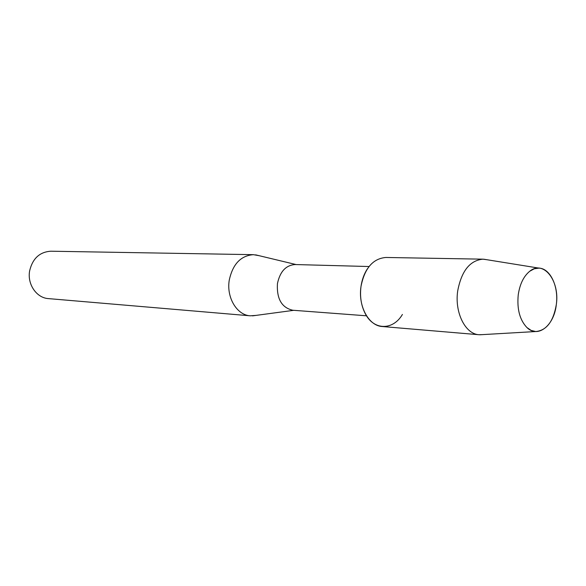 <?xml version="1.0" encoding="UTF-8"?>
<svg xmlns="http://www.w3.org/2000/svg" width="586" height="586" viewBox="0 0 586 586"><rect width="100%" height="100%" fill="white"/><g stroke="black" fill="none" stroke-linecap="round" stroke-linejoin="round"><path stroke-width="0.88" d="M518.236 294.853C516.881 309.108 519.775 320.007 526.924 327.537C537.97 338.605 554.144 325.464 556.304 304.661C559.952 281.009 543.727 259.693 529.803 271.201C523.694 276.167 519.841 284.049 518.236 294.853C516.881 309.108 519.775 320.007 526.924 327.537L531.172 330.431L535.758 331.537C546.511 330.497 553.36 321.538 556.304 304.661C558.846 286.788 550.349 268.417 538.995 268.124L534.322 268.762L529.803 271.201C523.694 276.167 519.841 284.049 518.236 294.853M367.451 268.725C364.133 273.794 361.98 279.705 360.998 286.459C359.738 296.45 361.123 305.453 365.166 313.459C373.7 330.585 393.016 330.563 402.421 314.448M369.041 266.527L295.095 264.542C285.851 265.224 279.962 271.604 277.434 283.683C276.607 298.838 281.712 307.694 292.758 310.243L366.521 315.81M259.049 255.672L253.386 254.668C240.751 255.643 232.701 264.169 229.243 280.233C226.321 297.556 236.942 315.158 250.259 315.81L256.001 315.393M253.386 254.668L50.85 251.211C39.643 251.951 32.567 258.514 29.622 270.915C27.139 284.269 36.588 297.966 48.433 298.611L250.259 315.81M486.622 259.679L482.945 259.173C469.884 260.411 461.468 271.01 457.695 290.978C454.48 312.521 465.357 334.188 479.084 334.731L482.791 334.606M482.945 259.173L385.859 257.466C372.923 258.58 364.639 268.242 360.998 286.459C357.9 306.097 368.726 325.941 382.328 326.534L479.084 334.731M293.798 310.316L252.5 315.869M296.135 264.572L255.613 254.844M535.758 331.537L479.831 334.774M538.995 268.124L483.699 259.202"/></g></svg>
